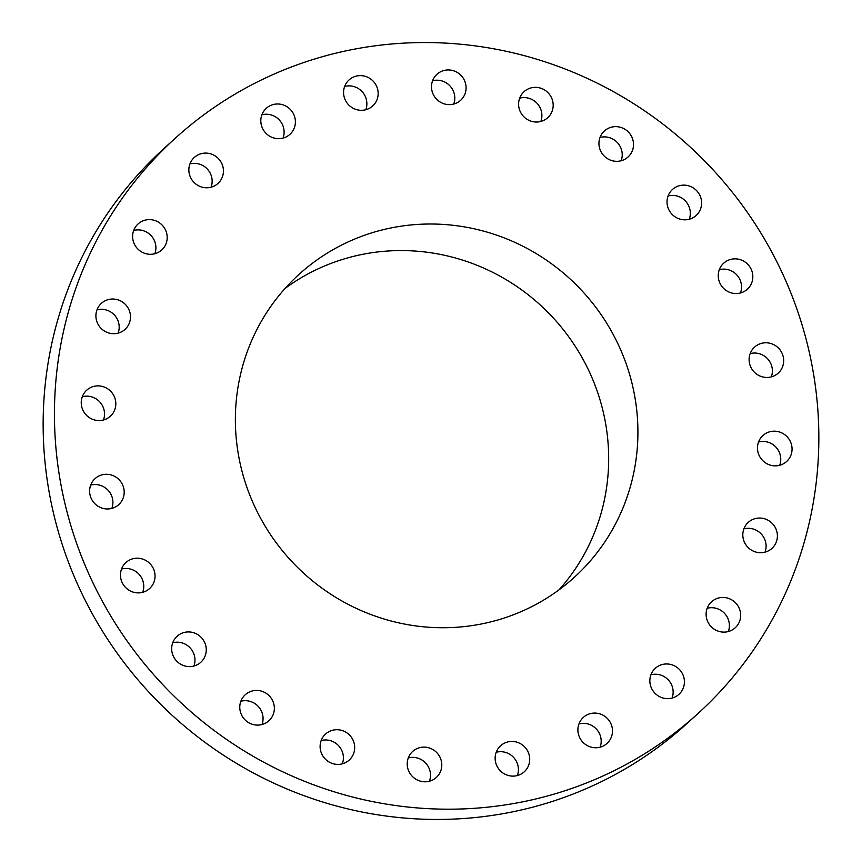 <?xml version="1.0" encoding="UTF-8"?>
<svg xmlns="http://www.w3.org/2000/svg" width="862" height="862" viewBox="0 0 862 862"><rect width="100%" height="100%" fill="white"/><g stroke="black" fill="none" stroke-linecap="round" stroke-linejoin="round"><path stroke-width="1.29" d="M580.751 720.427A17.585 17.046 47.7 0 0 584.037 743.324A17.585 17.046 47.7 0 0 607.01 743.432A17.585 17.046 47.7 0 0 609.617 740.415A17.585 17.046 47.7 0 0 606.331 717.507A17.585 17.046 47.7 0 0 583.358 717.399A17.585 17.046 47.7 0 0 580.751 720.427M600.114 747.192A17.585 17.046 47.7 0 0 596.515 729.209A17.585 17.046 47.7 0 0 578.962 723.908M647.093 112.556A388.654 376.78 47.7 0 0 175.298 138.211A388.654 376.78 47.7 0 0 226.2 739.187A388.654 376.78 47.7 0 0 697.994 713.531A388.654 376.78 47.7 0 0 647.093 112.556M650.735 675.323A17.585 17.046 47.7 0 0 657.814 695.612A17.585 17.046 47.7 0 0 678.965 694.319A17.585 17.046 47.7 0 0 683.544 687.283A17.585 17.046 47.7 0 0 676.465 666.994A17.585 17.046 47.7 0 0 655.314 668.287A17.585 17.046 47.7 0 0 650.735 675.323M706.129 613.216A17.585 17.046 47.7 0 0 716.042 630.251A17.585 17.046 47.7 0 0 735.211 627.795A17.585 17.046 47.7 0 0 740.652 616.341A17.585 17.046 47.7 0 0 730.739 599.316A17.585 17.046 47.7 0 0 711.57 601.762A17.585 17.046 47.7 0 0 706.129 613.216M743.163 538.341A17.585 17.046 47.7 0 0 754.864 551.745A17.585 17.046 47.7 0 0 771.921 548.394A17.585 17.046 47.7 0 0 777.039 532.425A17.585 17.046 47.7 0 0 765.337 519.021A17.585 17.046 47.7 0 0 748.27 522.372A17.585 17.046 47.7 0 0 743.163 538.341M759.303 455.804A17.585 17.046 47.7 0 0 786.586 461.536A17.585 17.046 47.7 0 0 790.228 441.236A17.585 17.046 47.7 0 0 762.935 435.504A17.585 17.046 47.7 0 0 759.303 455.804M753.453 371.22A17.585 17.046 47.7 0 0 778.214 373.138A17.585 17.046 47.7 0 0 779.323 349.013A17.585 17.046 47.7 0 0 754.562 347.106A17.585 17.046 47.7 0 0 753.453 371.22M726.019 290.375A17.585 17.046 47.7 0 0 747.365 289.212A17.585 17.046 47.7 0 0 745.059 262.016A17.585 17.046 47.7 0 0 723.714 263.179A17.585 17.046 47.7 0 0 726.019 290.375M678.857 218.754A17.585 17.046 47.7 0 0 696.151 215.489A17.585 17.046 47.7 0 0 689.783 186.192A17.585 17.046 47.7 0 0 672.5 189.457A17.585 17.046 47.7 0 0 678.857 218.754M615.199 161.248A17.585 17.046 47.7 0 0 628.053 156.992A17.585 17.046 47.7 0 0 632.492 138.588A17.585 17.046 47.7 0 0 617.257 126.703A17.585 17.046 47.7 0 0 604.402 130.959A17.585 17.046 47.7 0 0 599.963 149.363A17.585 17.046 47.7 0 0 615.199 161.248M539.364 121.779A17.585 17.046 47.7 0 0 547.715 117.706A17.585 17.046 47.7 0 0 551.249 97.191A17.585 17.046 47.7 0 0 532.414 87.601A17.585 17.046 47.7 0 0 524.064 91.674A17.585 17.046 47.7 0 0 520.529 112.179A17.585 17.046 47.7 0 0 539.364 121.779M456.537 103.031A17.585 17.046 47.7 0 0 460.62 100.304A17.585 17.046 47.7 0 0 462.98 77.817A17.585 17.046 47.7 0 0 441.053 71.546A17.585 17.046 47.7 0 0 436.969 74.272A17.585 17.046 47.7 0 0 434.61 96.759A17.585 17.046 47.7 0 0 456.537 103.031M372.352 106.285A17.585 17.046 47.7 0 0 372.696 105.972A17.585 17.046 47.7 0 0 373.645 81.674A17.585 17.046 47.7 0 0 349.39 79.638A17.585 17.046 47.7 0 0 349.045 79.94A17.585 17.046 47.7 0 0 348.086 104.248A17.585 17.046 47.7 0 0 372.352 106.285M292.541 131.315A17.585 17.046 47.7 0 0 289.255 108.418A17.585 17.046 47.7 0 0 266.283 108.31A17.585 17.046 47.7 0 0 263.675 111.327A17.585 17.046 47.7 0 0 266.961 134.235A17.585 17.046 47.7 0 0 289.934 134.343A17.585 17.046 47.7 0 0 292.541 131.315M222.558 176.419A17.585 17.046 47.7 0 0 215.478 156.13A17.585 17.046 47.7 0 0 194.327 157.423A17.585 17.046 47.7 0 0 189.737 164.459A17.585 17.046 47.7 0 0 196.827 184.748A17.585 17.046 47.7 0 0 217.978 183.455A17.585 17.046 47.7 0 0 222.558 176.419M167.163 238.526A17.585 17.046 47.7 0 0 157.25 221.491A17.585 17.046 47.7 0 0 138.071 223.948A17.585 17.046 47.7 0 0 132.64 235.401A17.585 17.046 47.7 0 0 142.553 252.426A17.585 17.046 47.7 0 0 161.722 249.98A17.585 17.046 47.7 0 0 167.163 238.526M130.13 313.402A17.585 17.046 47.7 0 0 118.428 299.998A17.585 17.046 47.7 0 0 101.371 303.349A17.585 17.046 47.7 0 0 96.253 319.317A17.585 17.046 47.7 0 0 107.955 332.721A17.585 17.046 47.7 0 0 125.022 329.37A17.585 17.046 47.7 0 0 130.13 313.402M113.989 395.938A17.585 17.046 47.7 0 0 86.706 390.206A17.585 17.046 47.7 0 0 83.064 410.506A17.585 17.046 47.7 0 0 110.347 416.238A17.585 17.046 47.7 0 0 113.989 395.938M119.84 480.522A17.585 17.046 47.7 0 0 95.079 478.604A17.585 17.046 47.7 0 0 93.969 502.729A17.585 17.046 47.7 0 0 118.73 504.636A17.585 17.046 47.7 0 0 119.84 480.522M147.273 561.367A17.585 17.046 47.7 0 0 125.927 562.53A17.585 17.046 47.7 0 0 128.233 589.727A17.585 17.046 47.7 0 0 149.579 588.563A17.585 17.046 47.7 0 0 147.273 561.367M194.435 632.988A17.585 17.046 47.7 0 0 177.141 636.253A17.585 17.046 47.7 0 0 183.509 665.55A17.585 17.046 47.7 0 0 200.792 662.285A17.585 17.046 47.7 0 0 194.435 632.988M258.094 690.494A17.585 17.046 47.7 0 0 245.239 694.75A17.585 17.046 47.7 0 0 240.8 713.154A17.585 17.046 47.7 0 0 256.036 725.039A17.585 17.046 47.7 0 0 268.89 720.783A17.585 17.046 47.7 0 0 273.329 702.379A17.585 17.046 47.7 0 0 258.094 690.494M333.928 729.963A17.585 17.046 47.7 0 0 325.577 734.036A17.585 17.046 47.7 0 0 322.043 754.552A17.585 17.046 47.7 0 0 340.878 764.152A17.585 17.046 47.7 0 0 349.229 760.068A17.585 17.046 47.7 0 0 352.752 739.564A17.585 17.046 47.7 0 0 333.928 729.963M416.755 748.712A17.585 17.046 47.7 0 0 412.672 751.438A17.585 17.046 47.7 0 0 410.312 773.925A17.585 17.046 47.7 0 0 432.239 780.196A17.585 17.046 47.7 0 0 436.323 777.47A17.585 17.046 47.7 0 0 438.683 754.983A17.585 17.046 47.7 0 0 416.755 748.712M500.941 745.458A17.585 17.046 47.7 0 0 500.596 745.77A17.585 17.046 47.7 0 0 499.648 770.068A17.585 17.046 47.7 0 0 523.902 772.104A17.585 17.046 47.7 0 0 524.247 771.802A17.585 17.046 47.7 0 0 525.195 747.494A17.585 17.046 47.7 0 0 500.941 745.458M175.298 138.211L164.006 148.469A388.654 376.78 47.7 0 0 214.907 749.444A388.654 376.78 47.7 0 0 686.702 723.789L697.994 713.531M325.814 590.869A204.671 198.422 47.7 0 0 574.275 577.357A204.671 198.422 47.7 0 0 547.467 260.874A204.671 198.422 47.7 0 0 299.017 274.385A204.671 198.422 47.7 0 0 325.814 590.869M558.975 589.888A204.671 198.422 47.7 0 0 518.224 287.445A204.671 198.422 47.7 0 0 285.074 288.414M211.082 187.205A17.585 17.046 47.7 0 0 211.265 186.677A17.585 17.046 47.7 0 0 207.279 169.017A17.585 17.046 47.7 0 0 189.931 163.931M728.325 631.544A17.585 17.046 47.7 0 0 729.36 626.599A17.585 17.046 47.7 0 0 707.174 608.27M154.826 253.73A17.585 17.046 47.7 0 0 155.871 248.784A17.585 17.046 47.7 0 0 133.675 230.456M765.025 552.154A17.585 17.046 47.7 0 0 765.747 542.683A17.585 17.046 47.7 0 0 743.874 528.869M118.126 333.131A17.585 17.046 47.7 0 0 118.837 323.659A17.585 17.046 47.7 0 0 96.975 309.846M779.69 465.286A17.585 17.046 47.7 0 0 778.936 451.494A17.585 17.046 47.7 0 0 758.538 442.012M103.462 419.988A17.585 17.046 47.7 0 0 102.697 406.196A17.585 17.046 47.7 0 0 82.31 396.714M771.318 376.888A17.585 17.046 47.7 0 0 768.031 359.271A17.585 17.046 47.7 0 0 750.166 353.603M111.834 508.397A17.585 17.046 47.7 0 0 108.547 490.78A17.585 17.046 47.7 0 0 90.682 485.112M740.469 292.961A17.585 17.046 47.7 0 0 733.767 272.273A17.585 17.046 47.7 0 0 719.317 269.687M142.683 592.313A17.585 17.046 47.7 0 0 135.98 571.625A17.585 17.046 47.7 0 0 121.531 569.039M689.255 219.239A17.585 17.046 47.7 0 0 678.491 196.45A17.585 17.046 47.7 0 0 668.104 195.965M193.896 666.035A17.585 17.046 47.7 0 0 183.143 643.246A17.585 17.046 47.7 0 0 172.745 642.761M621.157 160.741A17.585 17.046 47.7 0 0 605.964 136.961A17.585 17.046 47.7 0 0 600.006 137.457M261.994 724.543A17.585 17.046 47.7 0 0 246.801 700.752A17.585 17.046 47.7 0 0 240.843 701.259M540.819 121.456A17.585 17.046 47.7 0 0 537.716 104.054A17.585 17.046 47.7 0 0 521.122 97.848A17.585 17.046 47.7 0 0 519.667 98.171M342.333 763.829A17.585 17.046 47.7 0 0 339.229 746.427A17.585 17.046 47.7 0 0 322.636 740.221A17.585 17.046 47.7 0 0 321.181 740.544M453.724 104.054A17.585 17.046 47.7 0 0 450.126 86.081A17.585 17.046 47.7 0 0 432.573 80.769M429.427 781.231A17.585 17.046 47.7 0 0 425.828 763.247A17.585 17.046 47.7 0 0 408.276 757.946M365.8 109.733A17.585 17.046 47.7 0 0 362.191 91.749A17.585 17.046 47.7 0 0 344.649 86.448M517.351 775.552A17.585 17.046 47.7 0 0 513.752 757.579A17.585 17.046 47.7 0 0 496.2 752.267M283.038 138.092A17.585 17.046 47.7 0 0 279.439 120.12A17.585 17.046 47.7 0 0 261.886 114.808M672.069 698.069A17.585 17.046 47.7 0 0 672.263 697.541A17.585 17.046 47.7 0 0 668.276 679.892A17.585 17.046 47.7 0 0 650.918 674.795"/></g></svg>
